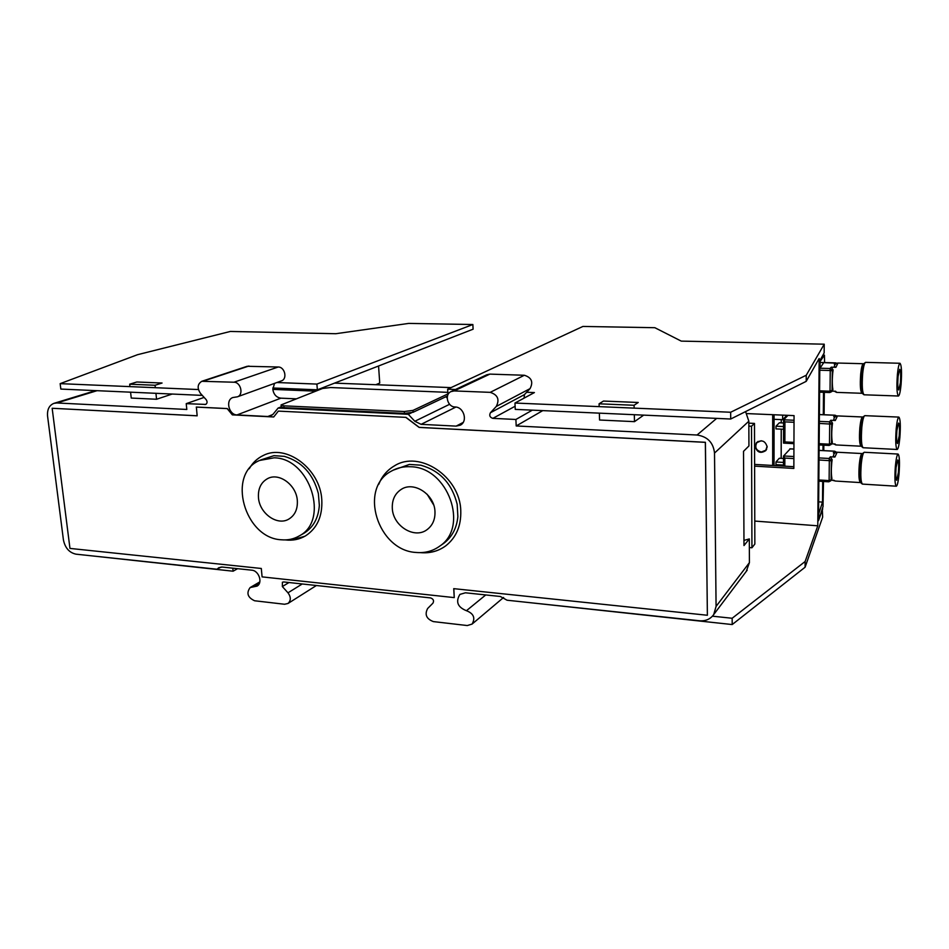 <?xml version="1.0" encoding="UTF-8"?>
<svg xmlns="http://www.w3.org/2000/svg" width="949" height="949" viewBox="0 0 949 949"><rect width="100%" height="100%" fill="white"/><g stroke="black" fill="none" stroke-linecap="round" stroke-linejoin="round"><path stroke-width="1.42" d="M447.833 392.352L330.537 387.536L322.553 388.485L281.058 404.926L283.929 405.84L404.321 411.51L412.945 410.419L447.928 393.93M281.07 405.176L281.212 406.73L284.083 407.655L283.929 405.84M447.489 395.982L413.064 412.293L404.44 413.396L284.083 407.655M97.023 390.691L56.904 402.969L186.823 409.47L186.218 403.657L204.118 397.406M56.904 402.969L53.939 403.349C49.17 405.306 47.059 409.588 47.58 416.196L63.417 539.886C65.09 547.917 69.265 552.674 75.967 554.169L217.06 569.234L221.105 567.028M130.582 392.186L131.247 398.07L156.573 399.256L172.16 394.049M197.143 415.792L52.159 408.272L197.155 415.828L196.372 407.05L227.285 408.556L232.446 414.82L273.739 416.931M217.06 569.234L218.733 567.739L222.208 567.051L251.699 570.171C258.887 570.539 263.039 582.876 257.084 586.091L250.133 587.561C246.171 593.101 247.665 597.502 254.593 600.764L284.57 604.252L287.998 603.481C291.046 600.598 291.046 597.04 287.986 592.817L302.268 583.967M716.661 418.39L697.041 435.022C707.515 436.587 713.34 442.602 714.514 453.064L716.08 606.399L713.731 614.525C710.398 619.151 705.653 621.239 699.496 620.765L507.063 600.219L500.325 596.482L465.437 592.793L459.921 594.394C455.449 601.749 457.62 607.182 466.445 610.705C473.67 613.529 475.556 618.001 472.08 624.086L467.276 625.545L433.349 621.595C426.398 618.902 424.488 614.537 427.631 608.511L432.922 603.184C434.191 600.753 433.42 598.997 430.632 597.929L283.715 581.951L282.399 582.235L282.351 586.553L287.986 592.817M451.06 387.607L334.546 383.123M129.954 386.623L129.681 384.203L136.81 381.996L162.065 383.028L155.055 385.258L155.316 387.702M156.573 399.256L155.933 393.325M129.681 384.203L155.055 385.258M196.265 407.085L227.191 408.604L232.339 414.867L273.703 416.979L278.342 411.107L405.804 417.358L419.138 427.418L705.344 442.353L707.385 615.26L453.729 588.653L454.251 597.609L262.09 576.885L261.307 568.475L69.965 548.415L52.159 408.272M453.824 588.665L454.251 597.609M186.218 403.657L205.672 404.428C207.357 403.301 207.511 401.7 206.135 399.612L200.5 393.432C197.012 388.141 197.439 384.096 201.793 381.296L233.94 382.222C240.821 382.115 243.846 394.808 237.416 396.812L232.873 397.524C225.221 399.944 228.828 414.962 237.025 414.927L267.843 416.504L270.655 416.018L273.134 414.155L278.116 408.058L408.307 414.31L414.82 421.273L421.107 424.333L456.125 426.125L460.372 425.14C468.059 421.344 463.859 406.907 455.057 406.979C447.537 407.038 444.191 394.57 450.953 391.617L454.156 390.929L490.206 392.352C497.762 394.784 499.791 399.482 496.268 406.457L490.431 412.744C489.043 415.508 489.85 417.37 492.851 418.355L515.9 419.47L516.197 425.959L542.757 410.62M516.197 425.959L697.041 435.022M599.365 413.147L599.566 420.016L634.49 421.653L643.683 415.128M446.196 396.587L447.335 396.635M315.673 391.166L272.814 389.387L274.534 383.384M433.622 504.856L427.169 494.299M405.804 417.358L278.342 411.107M378.651 484.464C381.889 476.327 387.121 470.146 394.345 465.912C419.482 449.719 460.111 476.635 460.775 510.764C461.226 525.865 456.208 537.561 445.745 545.841C438.308 551.239 429.838 553.504 420.312 552.626M249.172 468.782C252.6 462.756 257.309 458.32 263.288 455.473C286.123 443.397 320.311 468.913 321.794 499.791C322.577 516.268 317.156 528.296 305.531 535.865C299.398 539.459 292.636 540.8 285.234 539.91M707.385 615.26L705.404 442.293L419.221 427.37L405.899 417.311M714.514 453.064L748.832 421.214L748.939 445.947L743.518 451.333L743.992 545.556L749.319 538.925L743.969 540.408M746.258 571.417L749.413 562.638L749.319 538.925M515.9 419.47L532.342 410.146M599.163 406.635L599.08 403.811L603.469 401.059L638.226 402.483L634.086 405.27L599.08 403.811M634.49 421.653L634.323 414.713M634.157 408.129L634.086 405.27M454.156 390.929L489.874 374.108L486.801 374.772L451.273 391.463M489.874 374.108L524.358 375.258C531.582 377.524 533.48 381.973 530.064 388.616L524.453 394.606L524.073 398.129M447.193 398.082L445.911 396.718M408.307 414.31L411.486 412.803M278.116 408.058L281.189 406.86M237.025 414.927L280.892 398.165C276.396 397.453 273.703 394.535 272.814 389.387M280.892 398.165L296.029 398.829M201.793 381.296L247.167 366.29L278.199 367.002C284.854 366.86 287.654 378.936 281.438 380.881L281.284 380.94M258.46 497.549C259.397 513.409 277.333 526.221 288.864 519.067C294.937 515.283 297.761 509.15 297.334 500.657C296.515 485.022 279.077 472.187 267.594 478.616C260.999 482.341 257.95 488.664 258.46 497.549M434.974 511.653C434.559 494.334 413.752 480.811 401.142 489.447C394.926 493.61 391.984 499.874 392.305 508.249C392.839 525.888 414.428 539.376 427.014 529.684C432.578 525.521 435.235 519.506 434.974 511.653M444.82 546.505C439.292 550.278 433.112 552.354 426.267 552.721L420.858 552.615M378.912 483.978C382.174 476.054 387.346 470.016 394.44 465.864L395.235 465.425M304.926 536.221L291.557 540.076L285.649 539.898M249.433 468.45C252.849 462.566 257.499 458.225 263.383 455.437L263.893 455.2M748.832 421.214L745.582 411.593M281.367 539.779C287.867 540.361 293.822 539.079 299.22 535.936C329.801 520.538 310.038 458.094 274.107 457.809L259.552 460.467C226.467 474.014 244.534 538.273 281.367 539.779M416.231 552.472C424.998 553.22 432.815 551.12 439.672 546.173C469.411 526.932 447.869 467.157 410.703 466.754C403.657 466.339 397.228 467.798 391.415 471.107C358.236 488.154 377.69 550.764 416.231 552.472M393.005 470.241L409.387 464.441L420.787 465.188C439.909 470.609 452.044 483.646 457.169 504.275L457.869 516.6C456.742 528.083 452.056 536.98 443.812 543.314L441.997 544.56M260.595 460.004L273.905 455.674L284.285 456.339C301.806 461.475 313.17 473.895 318.378 493.599L319.339 505.39C318.413 518.13 313.289 527.419 303.977 533.279L302.755 533.967M748.856 426.125L751.501 426.243L751.94 547.775L749.354 547.549M751.501 426.243L754.479 423.42L754.846 544.05L751.94 547.775M748.844 423.159L754.479 423.42M823.507 392.328L823.305 414.713M823.032 445.14L822.985 450.573M822.7 481.428L822.51 502.104L818.809 513.504L818.513 519.874M823.495 481.475L823.008 506.624L818.75 519.898M823.779 362.565L820.031 368.212L820.09 361.474L824.432 355.14L824.598 362.554M824.325 392.352L824.112 414.749M823.827 445.188L823.779 450.609M822.51 502.104L818.667 501.843M833.103 369.98L832.285 370.798L832.083 390.359L832.89 389.481C832.166 385.187 832.095 379.754 832.7 373.171L833.103 369.98L831.288 367.18L829.995 368.497L832.285 370.798L830.245 370.513L829.995 368.497L819.782 368.212M761.205 440.751L756.839 442.673C754.562 447.382 756.068 450.478 761.383 451.985L765.796 450.217L767.124 446.244M786.935 415.306L782.64 419.683L774.894 419.339M782.64 415.128L782.64 419.683M783.483 465.081L775.962 464.642L775.962 461.997L779.295 458.26L783.494 458.486M775.962 461.997L783.494 462.424M783.566 429.256L775.985 428.901L775.985 426.208L783.566 426.564M783.577 422.993L779.343 422.803L775.985 426.208M755.096 446.315L756.483 442.625C761.798 439.399 765.357 440.846 767.172 446.955L765.867 450.538C760.552 453.895 756.958 452.483 755.096 446.315M898.074 376.516L899.711 369.303C900.708 370.407 900.945 374.891 900.399 382.755L898.762 389.992C897.766 388.936 897.529 384.44 898.074 376.516M901.076 384.535C900.376 391.593 899.51 395.413 898.478 396.018C896.888 394.357 896.52 387.239 897.386 374.677C898.086 367.619 898.952 363.811 899.972 363.265C901.562 365.021 901.93 372.115 901.076 384.535M835.725 362.886L820.078 362.459L836.84 363.218M819.77 370.205L830.245 370.513L830.031 391.202L832.083 390.359L831.621 391.676L829.699 392.542L830.031 391.202L819.592 390.834M832.89 389.481L832.534 390.668M836.781 363.242L835.571 362.874L834.313 364.143L835.535 364.179M831.288 367.18L835.915 367.31L837.991 363.04M862.392 393.384L862.06 393.289C860.352 391.771 859.901 385.353 860.696 374.013C861.372 367.643 862.261 364.214 863.353 363.716L837.86 363.04C835.713 363.467 834.539 364.641 834.337 366.575L835.915 367.31M832.107 391.142L835.642 391.261L836.638 392.388L861.929 393.289M896.876 430.538L898.549 423.064C899.51 424.049 899.735 428.367 899.201 436.006L897.529 443.515C896.568 442.554 896.342 438.236 896.876 430.538M899.866 437.572C899.154 444.844 898.276 448.806 897.22 449.482C895.69 447.975 895.346 441.119 896.188 428.924C896.912 421.641 897.79 417.702 898.833 417.086C900.364 418.675 900.708 425.508 899.866 437.572M794.028 422.293L784.93 421.878L783.613 419.802L787.978 415.354M784.93 421.878L784.882 441.926L783.53 443.112L783.613 420.099M835.179 415.271L819.39 414.594M819.343 421.392L829.45 421.831L829.699 423.883L829.485 444.191L819.153 443.669M832.522 423.171L831.727 424.144L831.514 443.337L832.32 442.317C831.597 438.26 831.538 432.946 832.131 426.386L832.522 423.171L830.743 420.3L829.45 421.831L831.727 424.144L819.319 423.42M829.212 445.401L829.485 444.191L831.514 443.337L831.158 444.476L829.212 445.401L819.141 444.891M832.32 442.317L832.071 443.313M836.615 415.982L834.99 415.247L833.732 416.741L835.215 416.801M830.743 420.3L835.31 420.502L837.481 415.911M861.467 446.315L861.146 446.22C859.509 444.844 859.07 438.652 859.853 427.643C860.553 421.083 861.467 417.524 862.57 416.979L837.338 415.911C835.179 416.35 833.993 417.584 833.768 419.6L835.31 420.502M831.668 443.835L835.049 444.002L835.95 444.939L861.004 446.208M896.058 467.643L897.754 459.968C898.691 460.894 898.893 465.093 898.371 472.578L896.675 480.277C895.737 479.387 895.536 475.176 896.058 467.643M899.035 474.002C898.312 481.428 897.422 485.497 896.342 486.208C894.86 484.809 894.539 478.13 895.37 466.173C896.105 458.747 896.995 454.701 898.051 454.049C899.533 455.52 899.866 462.175 899.035 474.002M793.886 458.581L784.847 458.082L783.506 456.066L790.197 448.889M834.812 451.261L819.094 450.419M819.034 457.928L829.082 458.474L829.319 460.55L829.118 480.597L818.845 479.969M832.131 459.707L831.336 460.775L831.134 479.731L831.929 478.616C831.217 474.714 831.146 469.482 831.739 462.934L832.131 459.707L830.363 456.789L829.082 458.474L831.336 460.775L819.011 459.98M828.845 481.748L829.118 480.597L831.134 479.731L830.838 480.763L828.762 481.736M831.929 478.616L831.739 479.506M836.425 452.258L834.586 451.238L833.341 452.875L835.001 452.958M830.363 456.789L834.906 457.038L837.137 452.234M860.826 482.685L860.518 482.59C858.916 481.309 858.513 475.271 859.284 464.488C859.996 457.774 860.921 454.132 862.036 453.551L836.971 452.222C834.906 452.436 833.708 453.705 833.376 456.018L834.906 457.038M831.348 480.04L835.488 481.048L860.363 482.578M447.975 394.689L447.655 389.185L582.9 326.444L654.846 327.702L681.252 341.118L824.23 344.19L806.247 375.246L806.211 381.356L730.706 419.019L515.248 409.387L514.963 403.04L534.406 392.566L526.648 392.269M806.247 375.246L730.659 412.246L514.963 403.04M447.655 389.185L455.473 389.493M523.967 602.022L732.201 624.549L732.154 618.262L712.438 616.186M732.201 624.549L805.096 567.217L822.653 517.134L822.297 508.83M824.23 344.19L824.147 352.957L819.853 360.632L818.501 520.669L822.724 508.866M805.096 567.217L805.132 561.511L732.154 618.262M805.132 561.511L817.789 525.805L754.775 521.072M730.659 412.246L730.706 419.019M817.789 525.805L819.165 358.497L806.211 381.356M754.597 464.417L793.85 466.694M754.609 466.137L793.85 468.438L794.052 415.615L746.851 413.586M198.4 389.541L60.155 383.645L137.569 354.689L230.358 331.45L335.792 333.716L408.722 323.407L472.863 324.522L473.1 329.196L317.357 389.814L272.802 387.987M276.918 382.518L316.895 384.084L472.863 324.522M316.895 384.084L317.357 389.814M81.555 554.762L233.086 571.203L237.606 568.676M378.556 365.994L379.742 383.076L375.792 384.713M60.155 383.645L60.831 389.066L202.279 395.389M233.086 571.203L232.79 568.166M404.44 413.396L404.321 411.51M413.064 412.293L412.945 410.419M253.276 586.897L259.397 583.303M466.445 610.705L485.734 594.94M282.351 586.553L288.982 582.52M204.877 404.547L206.301 404.037M492.851 418.355L515.105 406.255M203.644 381.024L248.946 366.017M233.94 382.222L278.199 367.002M267.843 416.504L272.802 414.535M716.08 606.399L749.413 562.638M490.431 412.744L524.453 394.606M496.268 406.457L530.064 388.616M490.206 392.352L524.358 375.258M456.125 426.125L463.171 422.424M414.82 421.273L449.601 404.298M421.107 424.333L455.888 407.062M824.408 355.163L822.925 355.128M774.052 414.76L774.028 465.544M777.338 465.734L778.18 464.773M781.252 422.886L781.264 419.624L781.229 422.886M781.217 429.15L781.169 458.367M772.688 414.701L772.676 465.461M829.746 392.506L819.58 392.151L829.699 392.542L832.676 390.502M898.359 396.018L864.159 394.796C862.297 393.135 861.811 386.077 862.677 373.645C863.424 366.658 864.385 362.898 865.571 362.352L865.702 362.352M864.005 394.784L862.451 393.515C861.182 390.003 860.933 383.443 861.68 373.823L863.744 363.752L865.571 362.352L899.972 363.265M793.945 442.388L784.882 441.926M794.04 420.265L783.613 419.802M793.945 443.598L783.601 443.076M897.078 449.47L863.21 447.738C861.431 446.232 860.968 439.434 861.822 427.358C862.594 420.158 863.578 416.255 864.776 415.662L864.93 415.662M863.044 447.726L861.538 446.469C860.328 443.159 860.102 436.837 860.838 427.501L862.973 417.026L864.776 415.662L898.833 417.086M784.847 458.082L784.823 466.173M783.542 456.279L783.518 466.089M793.922 449.091L789.829 448.877M793.898 456.54L783.542 455.971M896.2 486.196L862.57 484.109C860.838 482.709 860.387 476.09 861.241 464.251C862.012 456.896 863.021 452.898 864.231 452.27L864.397 452.27M862.38 484.097L860.909 482.863C859.747 479.684 859.533 473.515 860.257 464.369L862.439 453.61L864.231 452.27L898.051 454.049M95.564 390.62L53.939 403.349M250.322 587.455L259.836 581.879M287.998 603.481L316.408 585.497M472.08 624.086L503.599 597.467M268.187 478.343L267.594 478.616M402.02 488.937L401.142 489.447M237.416 396.812L281.438 380.881M747.183 570.183L713.731 614.525M303.977 533.279L299.22 535.936M443.812 543.314L439.672 546.173M824.432 355.14L822.937 355.104M765.796 450.217L766.614 449.399M757.266 442.222L758.026 441.415M779.71 464.868L778.868 465.829M781.241 429.15L781.193 458.367M834.385 391.213L836.484 392.388M783.577 419.885L783.53 443.112L793.945 443.658M836.686 415.97L835.061 415.211L819.39 414.547M832.19 443.171L829.153 445.449L819.141 444.939M833.898 443.954L835.784 444.927M783.506 456.113L783.483 466.089M836.496 452.246L834.669 451.19L819.094 450.372M793.922 449.043L789.948 448.83M830.838 480.752L828.785 481.807L818.833 481.19M830.838 480.763L831.834 479.364M833.566 480.17L835.298 481.036"/></g></svg>
